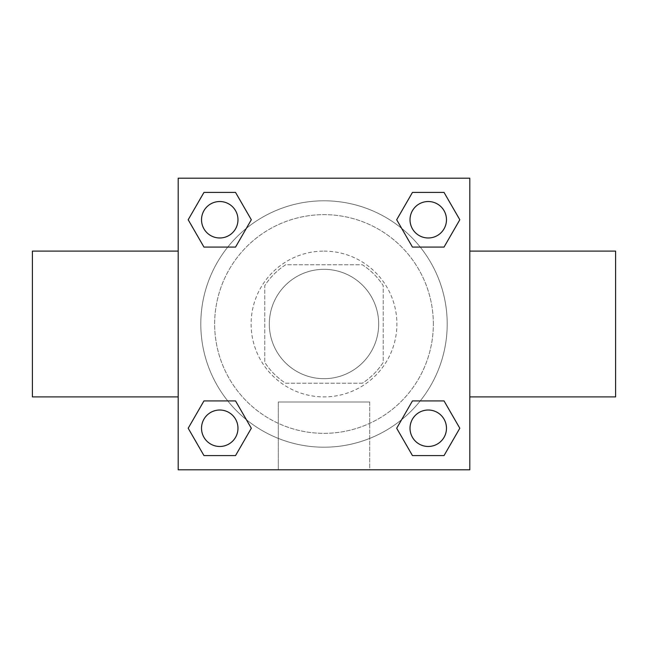 <?xml version="1.0" encoding="UTF-8"?>
<svg xmlns="http://www.w3.org/2000/svg" width="648" height="648" viewBox="0 0 648 648"><rect width="100%" height="100%" fill="white"/><g stroke="black" fill="none" stroke-linecap="round" stroke-linejoin="round"><path stroke-width="0.49" stroke-dasharray="3.24 2.43" d="M378.675 324A54.675 54.675 0 0 0 296.663 276.647A54.675 54.675 0 0 0 296.663 371.353A54.675 54.675 0 0 0 378.675 324A54.675 54.675 0 0 0 296.663 276.647A54.675 54.675 0 0 0 296.663 371.353A54.675 54.675 0 0 0 378.675 324M362.362 383.227L285.638 383.227A70.567 70.567 0 0 1 264.773 362.362L264.773 285.638A70.567 70.567 0 0 1 285.638 264.773L362.362 264.773A70.567 70.567 0 0 1 383.227 285.638L383.227 362.362A70.567 70.567 0 0 1 362.362 383.227L285.638 383.227A70.567 70.567 0 0 1 264.773 362.362L264.773 285.638A70.567 70.567 0 0 1 285.638 264.773L362.362 264.773A70.567 70.567 0 0 1 383.227 285.638L383.227 362.362A70.567 70.567 0 0 1 362.362 383.227M324 251.1A72.9 72.9 0 0 1 387.131 360.45A72.9 72.9 0 0 1 260.869 360.45A72.9 72.9 0 0 1 324 251.1A72.9 72.9 0 0 0 251.1 324A72.9 72.9 0 0 0 324 396.9A72.9 72.9 0 0 0 396.9 324A72.9 72.9 0 0 0 324 251.1M433.35 324A109.35 109.35 0 0 0 269.325 229.303A109.35 109.35 0 0 0 269.325 418.697A109.35 109.35 0 0 0 433.35 324A109.35 109.35 0 0 0 269.325 229.303A109.35 109.35 0 0 0 269.325 418.697A109.35 109.35 0 0 0 433.35 324M227.756 247.091L203.966 247.091L227.756 247.091L203.966 247.091L188.187 219.753L203.966 192.416L235.54 192.416L251.319 219.753L235.54 247.091M235.54 400.91L251.319 428.247L235.54 400.91L251.319 428.247L235.54 400.91L251.319 428.247L235.54 455.585L203.966 455.585L188.187 428.247L203.966 400.91L227.756 400.91M178.2 469.8L178.2 178.2L469.8 178.2L469.8 469.8L178.2 469.8L178.2 178.2L469.8 178.2L469.8 469.8L178.2 469.8L178.2 178.2L469.8 178.2L469.8 469.8L178.2 469.8M412.46 247.091L396.681 219.753L412.46 247.091L396.681 219.753L412.46 247.091L396.681 219.753L412.46 192.416L444.034 192.416L459.813 219.753L444.034 247.091L420.244 247.091M420.244 400.91L444.034 400.91L420.244 400.91L444.034 400.91L459.813 428.247L444.034 455.585L412.46 455.585L396.681 428.247L412.46 400.91M339.949 178.2L308.051 178.216L339.949 178.2M447.201 324A123.201 123.201 0 0 0 262.399 217.307A123.201 123.201 0 0 0 262.399 430.693A123.201 123.201 0 0 0 447.201 324A123.201 123.201 0 0 0 262.399 217.307A123.201 123.201 0 0 0 262.399 430.693A123.201 123.201 0 0 0 447.201 324M237.978 428.247A18.225 18.225 0 0 0 210.641 412.46A18.225 18.225 0 0 0 210.641 444.034A18.225 18.225 0 0 0 237.978 428.247A18.225 18.225 0 0 0 210.641 412.46A18.225 18.225 0 0 0 210.641 444.034A18.225 18.225 0 0 0 237.978 428.247A18.225 18.225 0 0 0 210.641 412.46A18.225 18.225 0 0 0 210.641 444.034A18.225 18.225 0 0 0 237.978 428.247A18.225 18.225 0 0 0 210.641 412.46A18.225 18.225 0 0 0 210.641 444.034A18.225 18.225 0 0 0 237.978 428.247A18.225 18.225 0 0 0 210.641 412.46A18.225 18.225 0 0 0 210.641 444.034A18.225 18.225 0 0 0 237.978 428.247M237.978 219.753A18.225 18.225 0 0 0 210.641 203.966A18.225 18.225 0 0 0 210.641 235.54A18.225 18.225 0 0 0 237.978 219.753A18.225 18.225 0 0 0 210.641 203.966A18.225 18.225 0 0 0 210.641 235.54A18.225 18.225 0 0 0 237.978 219.753A18.225 18.225 0 0 0 210.641 203.966A18.225 18.225 0 0 0 210.641 235.54A18.225 18.225 0 0 0 237.978 219.753A18.225 18.225 0 0 0 210.641 203.966A18.225 18.225 0 0 0 210.641 235.54A18.225 18.225 0 0 0 237.978 219.753A18.225 18.225 0 0 0 210.641 203.966A18.225 18.225 0 0 0 210.641 235.54A18.225 18.225 0 0 0 237.978 219.753M446.472 219.753A18.225 18.225 0 0 0 419.135 203.966A18.225 18.225 0 0 0 419.135 235.54A18.225 18.225 0 0 0 446.472 219.753A18.225 18.225 0 0 0 419.135 203.966A18.225 18.225 0 0 0 419.135 235.54A18.225 18.225 0 0 0 446.472 219.753A18.225 18.225 0 0 0 419.135 203.966A18.225 18.225 0 0 0 419.135 235.54A18.225 18.225 0 0 0 446.472 219.753A18.225 18.225 0 0 0 419.135 203.966A18.225 18.225 0 0 0 419.135 235.54A18.225 18.225 0 0 0 446.472 219.753A18.225 18.225 0 0 0 419.135 203.966A18.225 18.225 0 0 0 419.135 235.54A18.225 18.225 0 0 0 446.472 219.753M410.022 428.247A18.225 18.225 0 0 1 437.36 412.46A18.225 18.225 0 0 1 437.36 444.034A18.225 18.225 0 0 1 410.022 428.247A18.225 18.225 0 0 1 437.36 412.46A18.225 18.225 0 0 1 437.36 444.034A18.225 18.225 0 0 1 410.022 428.247M369.708 469.8L278.292 469.8L369.708 469.8L278.292 469.8L369.708 469.8L369.708 402.003L278.292 402.003L369.708 402.003L278.292 402.003L369.708 402.003L369.708 469.8M178.2 324L178.2 251.1L178.216 324M469.8 324L469.8 251.1L469.784 324M615.6 251.1L615.6 396.9M32.4 396.9L32.4 251.1M203.966 455.585L188.187 428.247L203.966 400.91L188.187 428.247L203.966 400.91L188.187 428.247L203.966 455.585L188.187 428.247L203.966 455.585L235.54 455.585L203.966 455.585M251.319 428.247L235.54 455.585L251.319 428.247M396.681 219.753L412.46 192.416L444.034 192.416L459.813 219.753L444.034 247.091L459.813 219.753L444.034 247.091L459.813 219.753L444.034 192.416L459.813 219.753L444.034 192.416L412.46 192.416L396.681 219.753M203.966 247.091L188.187 219.753L203.966 192.416L235.54 192.416L251.319 219.753L235.54 192.416L251.319 219.753L235.54 192.416L203.966 192.416L188.187 219.753L203.966 192.416L188.187 219.753L203.966 247.091M412.46 455.585L396.681 428.247L412.46 455.585L396.681 428.247L412.46 455.585L444.034 455.585L412.46 455.585M444.034 400.91L459.813 428.247L444.034 455.585L459.813 428.247L444.034 455.585L459.813 428.247L444.034 400.91M446.472 428.247A18.225 18.225 0 0 0 419.135 412.46A18.225 18.225 0 0 0 419.135 444.034A18.225 18.225 0 0 0 446.472 428.247A18.225 18.225 0 0 0 419.135 412.46A18.225 18.225 0 0 0 419.135 444.034A18.225 18.225 0 0 0 446.472 428.247A18.225 18.225 0 0 0 419.135 412.46A18.225 18.225 0 0 0 419.135 444.034A18.225 18.225 0 0 0 446.472 428.247M278.292 402.003L278.292 469.8L278.292 402.003"/><path stroke-width="0.97" d="M235.54 247.091L203.966 247.091L188.187 219.753L203.966 192.416L235.54 192.416L251.319 219.753L235.54 247.091L203.966 247.091L227.756 247.091M227.756 400.91L235.54 400.91L251.319 428.247L235.54 455.585L203.966 455.585L188.187 428.247L203.966 400.91L235.54 400.91M420.244 247.091L412.46 247.091L396.681 219.753L412.46 192.416L444.034 192.416L459.813 219.753L444.034 247.091L412.46 247.091M412.46 400.91L444.034 400.91L459.813 428.247L444.034 455.585L412.46 455.585L396.681 428.247L412.46 400.91L444.034 400.91L420.244 400.91M469.8 396.9L615.6 396.9L615.6 251.1L469.8 251.1M178.2 251.1L32.4 251.1L32.4 396.9L178.2 396.9M178.2 178.2L469.8 178.2L469.8 469.8L178.2 469.8L178.2 178.2M444.034 455.585L412.46 455.585L444.034 455.585M446.472 428.247A18.225 18.225 0 0 0 419.135 412.46A18.225 18.225 0 0 0 419.135 444.034A18.225 18.225 0 0 0 446.472 428.247M235.54 455.585L203.966 455.585L235.54 455.585M237.978 428.247A18.225 18.225 0 0 0 210.641 412.46A18.225 18.225 0 0 0 210.641 444.034A18.225 18.225 0 0 0 237.978 428.247M412.46 192.416L444.034 192.416L412.46 192.416M446.472 219.753A18.225 18.225 0 0 0 419.135 203.966A18.225 18.225 0 0 0 419.135 235.54A18.225 18.225 0 0 0 446.472 219.753M203.966 192.416L235.54 192.416L203.966 192.416M237.978 219.753A18.225 18.225 0 0 0 210.641 203.966A18.225 18.225 0 0 0 210.641 235.54A18.225 18.225 0 0 0 237.978 219.753"/></g></svg>
